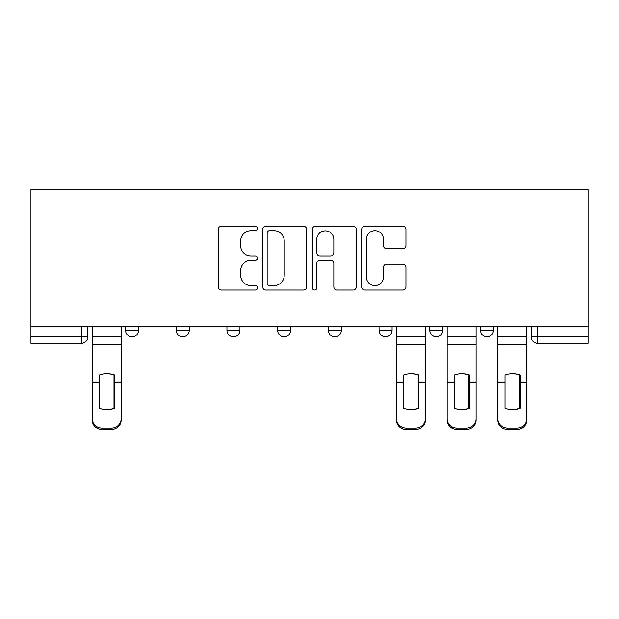 <?xml version="1.0" encoding="UTF-8"?>
<svg xmlns="http://www.w3.org/2000/svg" width="619" height="619" viewBox="0 0 619 619"><rect width="100%" height="100%" fill="white"/><g stroke="black" fill="none" stroke-linecap="round" stroke-linejoin="round"><path stroke-width="0.93" d="M257.496 228.473A2.236 2.236 0 0 0 255.26 226.244L221.362 226.244A3.188 3.188 0 0 0 218.174 229.432L218.174 286.86A3.188 3.188 0 0 0 221.362 290.048L255.26 290.048A2.236 2.236 0 0 0 257.496 287.82A2.236 2.236 0 0 0 255.26 285.583L250.873 285.583A10.206 10.206 0 0 1 240.667 275.37L240.667 270.588A10.206 10.206 0 0 1 250.873 260.382L255.26 260.382A2.236 2.236 0 0 0 257.496 258.146A2.236 2.236 0 0 0 255.26 255.91L250.873 255.91A10.206 10.206 0 0 1 240.667 245.704L240.667 240.915A10.206 10.206 0 0 1 250.873 230.709L255.26 230.709A2.236 2.236 0 0 0 257.496 228.473M429.764 326.724L429.764 330.298L442.763 330.298A6.5 6.5 0 0 1 436.263 336.806A6.5 6.5 0 0 1 429.764 330.298L429.764 326.724M379.052 326.724L379.052 330.298L392.059 330.298A6.5 6.5 0 0 1 385.56 336.806A6.5 6.5 0 0 1 379.052 330.298L379.052 326.724M277.645 330.298L277.645 326.724L277.645 330.298A6.5 6.5 0 0 0 284.144 336.806A6.5 6.5 0 0 1 277.645 330.298L290.651 330.298A6.5 6.5 0 0 1 284.144 336.806M176.237 330.298L176.237 326.724L176.237 330.298A6.5 6.5 0 0 0 182.737 336.806A6.5 6.5 0 0 1 176.237 330.298L189.236 330.298A6.5 6.5 0 0 1 182.737 336.806A6.5 6.5 0 0 0 189.236 330.298L189.236 326.724L189.236 330.298M402.737 248.737A3.188 3.188 0 0 0 405.932 245.542L405.932 229.432A3.188 3.188 0 0 0 402.737 226.244L365.094 226.244A3.188 3.188 0 0 0 361.898 229.432L361.898 286.86A3.188 3.188 0 0 0 365.094 290.048L402.737 290.048A3.188 3.188 0 0 0 405.932 286.86L405.932 267.4A3.188 3.188 0 0 0 402.737 264.205L386.627 264.205A3.188 3.188 0 0 0 383.44 267.4L383.44 277.049A8.534 8.534 0 0 1 374.905 285.583A8.534 8.534 0 0 1 366.371 277.049L366.371 239.244A8.534 8.534 0 0 1 374.905 230.709A8.534 8.534 0 0 1 383.44 239.244L383.44 245.542A3.188 3.188 0 0 0 386.627 248.737L402.737 248.737M588.05 326.724L30.95 326.724L30.95 189.561L588.05 189.561L588.05 343.305L537.671 343.305A6.5 6.5 0 0 1 531.172 336.806L588.05 336.806M306.707 229.432A3.188 3.188 0 0 0 303.519 226.244L265.868 226.244A3.188 3.188 0 0 0 262.68 229.432L262.68 286.86A3.188 3.188 0 0 0 265.868 290.048L303.519 290.048A3.188 3.188 0 0 0 306.707 286.86L306.707 229.432M315.481 226.244L353.132 226.244A3.188 3.188 0 0 1 356.32 229.432L356.32 286.86A3.188 3.188 0 0 1 353.132 290.048L337.015 290.048A3.188 3.188 0 0 1 333.827 286.86L333.827 263.57A3.188 3.188 0 0 0 330.639 260.382L319.946 260.382A3.188 3.188 0 0 0 316.758 263.57L316.758 287.82A2.236 2.236 0 0 1 314.522 290.048A2.236 2.236 0 0 1 312.293 287.82L312.293 229.432A3.188 3.188 0 0 1 315.481 226.244M531.172 326.724L531.172 336.806A6.5 6.5 0 0 0 537.671 343.305L537.671 326.724M87.828 326.724L87.828 336.806L87.828 326.724M81.329 343.305L30.95 343.305L30.95 336.806L87.828 336.806A6.5 6.5 0 0 1 81.329 343.305L81.329 326.724M30.95 326.724L30.95 336.806M493.467 326.724L493.467 330.298A6.5 6.5 0 0 1 486.967 336.806A6.5 6.5 0 0 1 480.468 330.298L493.467 330.298L493.467 326.724M480.468 326.724L480.468 330.298M442.763 330.298L442.763 326.724L442.763 330.298A6.5 6.5 0 0 1 436.263 336.806M392.059 330.298L392.059 326.724L392.059 330.298A6.5 6.5 0 0 1 385.56 336.806M341.355 326.724L341.355 330.298A6.5 6.5 0 0 1 334.856 336.806A6.5 6.5 0 0 1 328.349 330.298A6.5 6.5 0 0 0 334.856 336.806A6.5 6.5 0 0 0 341.355 330.298L341.355 326.724M328.349 326.724L328.349 330.298L341.355 330.298M290.651 326.724L290.651 330.298M239.948 326.724L239.948 330.298A6.5 6.5 0 0 1 233.44 336.806A6.5 6.5 0 0 1 226.941 330.298L239.948 330.298M226.941 326.724L226.941 330.298M138.532 326.724L138.532 330.298A6.5 6.5 0 0 1 132.033 336.806A6.5 6.5 0 0 1 125.533 330.298A6.5 6.5 0 0 0 132.033 336.806A6.5 6.5 0 0 0 138.532 330.298L138.532 326.724M125.533 326.724L125.533 330.298L138.532 330.298M269.381 230.709A2.236 2.236 0 0 0 267.145 232.945L267.145 283.347A2.236 2.236 0 0 0 269.381 285.583L274.008 285.583A10.206 10.206 0 0 0 284.214 275.37L284.214 240.915A10.206 10.206 0 0 0 274.008 230.709L269.381 230.709M333.827 239.398A8.534 8.534 0 0 0 325.292 230.864A8.534 8.534 0 0 0 316.758 239.398L316.758 252.722A3.188 3.188 0 0 0 319.946 255.91L330.639 255.91A3.188 3.188 0 0 0 333.827 252.722L333.827 239.398M113.997 408.416L113.997 374.805M106.685 373.706A20.148 17.734 180 0 1 113.997 375.029M92.216 383.85L92.216 418.846A9.749 9.246 0 0 0 101.973 428.093L111.397 428.093A9.749 9.246 0 0 0 121.146 418.846L121.146 420.185A9.749 9.246 180 0 1 111.397 429.439L111.397 428.093M106.685 409.6A20.148 19.112 180 0 0 113.997 408.176M114.647 382.511L114.647 375.029A20.148 17.734 180 0 0 107.01 373.706A20.148 17.734 180 0 0 99.365 375.029L99.365 408.176A20.148 19.112 180 0 0 114.647 408.176L114.647 382.511L121.146 382.511L121.146 418.846M121.146 326.724L121.146 382.511M92.216 326.724L92.216 418.846M101.973 428.093L101.973 429.439L111.397 429.439M101.973 429.439A9.749 9.246 180 0 1 92.216 420.185M418.22 408.416L418.22 374.805M410.908 373.706A20.148 17.734 180 0 1 418.22 375.029M396.446 383.85L396.446 418.846A9.749 9.246 0 0 0 406.196 428.093L415.62 428.093A9.749 9.246 0 0 0 425.369 418.846L425.369 420.185A9.749 9.246 180 0 1 415.62 429.439L415.62 428.093M410.908 409.6A20.148 19.112 180 0 0 418.22 408.176M418.87 382.511L418.87 375.029A20.148 17.734 180 0 0 411.233 373.706A20.148 17.734 180 0 0 403.596 375.029L403.596 408.176A20.148 19.112 180 0 0 418.87 408.176L418.87 382.511L425.369 382.511L425.369 418.846M425.369 326.724L425.369 382.511M396.446 326.724L396.446 418.846M406.196 428.093L406.196 429.439L415.62 429.439M406.196 429.439A9.749 9.246 180 0 1 396.446 420.185M468.923 408.416L468.923 374.805M461.612 373.706A20.148 17.734 180 0 1 468.923 375.029M447.15 383.85L447.15 418.846A9.749 9.246 0 0 0 456.899 428.093L466.324 428.093A9.749 9.246 0 0 0 476.081 418.846L476.081 420.185A9.749 9.246 180 0 1 466.324 429.439L466.324 428.093M461.612 409.6A20.148 19.112 180 0 0 468.923 408.176M469.573 382.511L469.573 375.029A20.148 17.734 180 0 0 461.936 373.706A20.148 17.734 180 0 0 454.3 375.029L454.3 408.176A20.148 19.112 180 0 0 469.573 408.176L469.573 382.511L476.081 382.511L476.081 418.846M476.081 326.724L476.081 382.511M447.15 326.724L447.15 418.846M456.899 428.093L456.899 429.439L466.324 429.439M456.899 429.439A9.749 9.246 180 0 1 447.15 420.185M519.635 408.416L519.635 374.805M512.315 373.706A20.148 17.734 180 0 1 519.635 375.029M497.854 383.85L497.854 418.846A9.749 9.246 0 0 0 507.603 428.093L517.027 428.093A9.749 9.246 0 0 0 526.784 418.846L526.784 420.185A9.749 9.246 180 0 1 517.027 429.439L517.027 428.093M512.315 409.6A20.148 19.112 180 0 0 519.635 408.176M520.285 382.511L520.285 375.029A20.148 17.734 180 0 0 512.64 373.706A20.148 17.734 180 0 0 505.003 375.029L505.003 408.176A20.148 19.112 180 0 0 520.285 408.176L520.285 382.511L526.784 382.511L526.784 418.846M526.784 326.724L526.784 382.511M497.854 326.724L497.854 418.846M507.603 428.093L507.603 429.439L517.027 429.439M507.603 429.439A9.749 9.246 180 0 1 497.854 420.185M114.647 383.85L113.997 383.85M114.647 379.989L113.997 379.989M114.647 382L121.146 382M92.216 382L99.365 382M92.216 344.528L121.146 344.528M92.216 382.511L99.365 382.511M92.216 336.806L121.146 336.806M418.87 383.85L418.22 383.85M418.87 379.989L418.22 379.989M418.87 382L425.369 382M396.446 382L403.596 382M396.446 344.528L425.369 344.528M396.446 382.511L403.596 382.511M396.446 336.806L425.369 336.806M469.573 383.85L468.923 383.85M469.573 379.989L468.923 379.989M469.573 382L476.081 382M447.15 382L454.3 382M447.15 344.528L476.081 344.528M447.15 382.511L454.3 382.511M447.15 336.806L476.081 336.806M520.285 383.85L519.635 383.85M520.285 379.989L519.635 379.989M520.285 382L526.784 382M497.854 382L505.003 382M497.854 344.528L526.784 344.528M497.854 382.511L505.003 382.511M497.854 336.806L526.784 336.806"/></g></svg>
